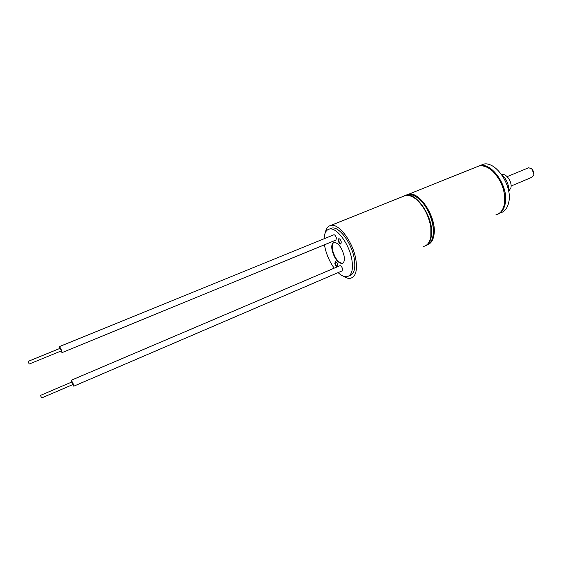 <?xml version="1.0" encoding="UTF-8"?>
<svg xmlns="http://www.w3.org/2000/svg" width="562" height="562" viewBox="0 0 562 562"><rect width="100%" height="100%" fill="white"/><g stroke="black" fill="none" stroke-linecap="round" stroke-linejoin="round"><path stroke-width="0.84" d="M28.332 362.237L29.21 364.05L28.332 362.237M29.231 364.043L61.342 350.885L60.253 348.278M40.801 396.119L41.686 397.945L40.801 396.119M41.707 397.931L73.081 384.478L72.006 381.928M60.998 351.025L62.038 352.62L61.694 350.653L59.593 346.529L59.909 348.419M62.108 352.592L335.886 240.107L336.413 238.07C335.837 236.005 335.015 234.902 333.947 234.761L333.744 234.846M72.758 384.619L73.777 386.185L73.46 384.359L71.353 380.207L71.676 382.069M73.854 386.15L342.061 270.898L342.56 268.987C341.977 266.929 341.155 265.826 340.08 265.657L339.855 265.756M344.049 255.675C341.724 247.399 338.422 242.967 334.137 242.37C331.973 243.065 331.299 245.72 332.107 250.329C334.404 258.492 337.699 262.897 341.984 263.536C344.127 262.897 344.815 260.276 344.049 255.675M333.947 242.412C332.297 243.543 331.84 246.121 332.571 250.139C334.868 258.295 338.162 262.693 342.448 263.339L342.68 263.283M341.31 242.011C340.727 239.932 339.891 238.822 338.802 238.674L338.268 240.726C338.844 242.798 339.68 243.908 340.769 244.056L341.31 242.011M338.956 238.667L338.745 240.529C339.258 242.447 340.045 243.557 341.099 243.866M337.488 266.76L337.769 264.941C337.186 262.904 336.371 261.808 335.317 261.646L334.833 263.564C335.409 265.594 336.224 266.69 337.277 266.852L337.284 266.852M335.465 261.639L335.296 263.367C335.809 265.243 336.575 266.339 337.6 266.662M349.402 275.675C354.236 274.298 355.823 268.446 354.172 258.113C351.489 242.665 338.893 226.043 331.791 228.095L330.013 228.811M324.478 244.793L324.892 247.104C326.592 254.888 329.697 261.906 334.2 268.165M338.085 272.605C341.401 275.71 344.394 277.073 347.07 276.687C351.882 275.324 353.449 269.472 351.784 259.131C349.072 243.669 336.498 227.013 329.423 229.05C326.122 229.858 324.344 233.104 324.084 238.78M414.651 198.175L416.716 199.721C424.05 206.366 428.757 215.309 430.85 226.542L430.836 236.841M423.608 246.395C426.909 245.629 429.192 243.051 430.443 238.646C431.321 235.295 431.426 231.361 430.752 226.844C428.616 215.372 423.811 206.247 416.323 199.454C412.29 196.173 408.595 194.873 405.244 195.562L403.017 196.461M325.257 232.787C326.093 228.53 327.962 226.079 330.863 225.425C338.745 223.128 352.774 241.618 355.746 258.815C357.572 270.287 355.802 276.785 350.435 278.295C348.342 278.633 346.009 277.944 343.438 276.223M511.09 186.043L531.933 177.248L533.816 174.838C534.062 172.604 533.373 170.616 531.743 168.867L528.624 167.736L528.062 167.968M531.793 168.909L533.893 173.96M501.936 174.67C506.362 173.244 512.382 182.018 510.907 187.813L508.835 191.15M477.77 166.366L479.435 165.783C491.75 161.533 509.383 187.434 505.126 204.097C503.952 209.331 501.508 212.696 497.792 214.199M500.131 213.033C504.493 211.86 507.346 208.369 508.694 202.559C513.008 185.903 495.375 160.079 483.004 164.35L480.524 165.347M476.169 167.097L478.641 166.106C483.067 165.13 487.732 166.809 492.635 171.136C501.978 180.95 505.877 192.049 504.332 204.442L504.332 204.449C503.004 210.265 500.173 213.75 495.839 214.902M425.244 245.84C428.525 244.456 430.569 241.154 431.377 235.942C434.489 219.082 416.835 191.621 405.68 195.393L404.317 195.836M405.42 195.457L407.415 194.691C410.794 193.995 414.517 195.302 418.578 198.611C427.822 206.008 434.967 224.006 433.112 235.19L432.621 237.642C431.454 241.822 429.34 244.379 426.291 245.32M416.913 197.339L418.964 198.878C428.026 206.121 435.016 223.739 433.204 234.698L433.021 235.808M406.698 194.895L408.286 194.347C419.484 190.56 437.131 217.965 433.983 234.818C433.14 240.15 431.012 243.479 427.591 244.807M501.423 174.255C506.636 178.948 509.081 184.8 508.772 191.811M491.792 170.398L492.916 171.375C501.213 179.84 505.161 189.844 504.76 201.379M330.863 225.425L405.244 195.562M416.716 199.721L416.323 199.454M331.791 228.095L329.423 229.05M342.448 263.339L341.984 263.536M71.353 380.207L340.08 265.657M59.593 346.529L333.947 234.761M40.619 395.339L72.041 381.914M28.128 361.394L60.289 348.264M408.286 194.347L478.641 166.106M418.964 198.878L418.578 198.611M405.68 195.393L407.415 194.691M479.435 165.783L483.004 164.35M528.624 167.736L507.156 176.651"/></g></svg>

